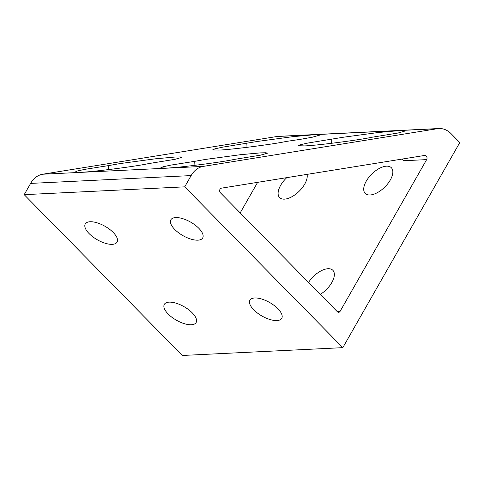 <?xml version="1.0" encoding="UTF-8"?>
<svg xmlns="http://www.w3.org/2000/svg" width="484" height="484" viewBox="0 0 484 484"><rect width="100%" height="100%" fill="white"/><g stroke="black" fill="none" stroke-linecap="round" stroke-linejoin="round"><path stroke-width="0.73" d="M300.34 139.35L285.881 141.497C274.271 144.141 228.702 149.967 218.762 150.082L212.682 149.877L214.854 148.842L222.537 147.178L257.536 141.431L292.56 136.7L312.301 134.909L317.873 134.776L319.416 135.205L312.41 137.196L300.34 139.35M286.788 177.64A18.319 9.196 -44.5 0 0 280.641 185.33A18.319 9.196 -44.5 0 0 279.607 197.587A18.319 9.196 -44.5 0 0 304.696 184.156A18.319 9.196 -44.5 0 0 307.05 174.379M192.257 312.858A18.319 7.774 29.7 0 1 196.141 322.519A18.319 7.774 29.7 0 1 184.343 323.681A18.319 7.774 29.7 0 1 168.196 314.031A18.319 7.774 29.7 0 1 164.312 304.369A18.319 7.774 29.7 0 1 176.109 303.208A18.319 7.774 29.7 0 1 192.257 312.858M113.208 232.459A18.319 7.774 29.7 0 1 117.092 242.121A18.319 7.774 29.7 0 1 105.294 243.277A18.319 7.774 29.7 0 1 89.147 233.627A18.319 7.774 29.7 0 1 85.263 223.965A18.319 7.774 29.7 0 1 97.06 222.809A18.319 7.774 29.7 0 1 113.208 232.459M108.658 165.582L119.99 163.58L155.019 158.849L174.754 157.058L180.332 156.925L181.875 157.354L174.869 159.345L148.34 163.646C136.724 166.29 91.155 172.116 81.215 172.231L75.141 172.026L77.313 170.991L84.99 169.327L108.658 165.582L108.446 169.63M337.088 311.442L340.125 311.297A2.608 1.966 -92.8 0 1 338.673 312.295A2.608 1.966 -92.8 0 1 337.378 311.738L220.456 192.82A2.608 1.966 -92.8 0 1 219.718 190.067A2.608 1.966 -92.8 0 1 221.339 188.179L424.771 155.424A2.608 1.966 -92.8 0 1 424.934 155.406A2.608 1.966 -92.8 0 1 426.791 156.828A2.608 1.966 -92.8 0 1 426.646 159.617L403.438 160.748L402.41 159.024M451.118 133.717A24.448 18.422 87.2 0 0 438.958 128.526A24.448 18.422 87.2 0 0 437.427 128.69L203.232 166.399A24.448 18.422 87.2 0 0 191.138 175.583L184.713 186.848L342.811 347.651L459.8 142.55L451.118 133.717M437.427 128.69L276.915 136.512A24.448 18.422 -92.8 0 1 278.445 136.349L438.958 128.526M191.138 175.583L30.625 183.4A24.448 18.422 -92.8 0 1 42.719 174.222L203.232 166.399M320.305 294.375A18.319 9.196 -44.5 0 0 331.812 282.541A18.319 9.196 -44.5 0 0 332.847 270.284A18.319 9.196 -44.5 0 0 308.544 282.414M390.304 179.987A18.319 9.196 -44.5 0 0 391.338 167.73A18.319 9.196 -44.5 0 0 366.249 181.161A18.319 9.196 -44.5 0 0 365.214 193.418A18.319 9.196 -44.5 0 0 390.304 179.987M240.197 212.899L257.633 182.335M340.125 311.297L426.646 159.617M371.488 137.329C359.878 139.967 314.31 145.793 304.369 145.908L298.289 145.708L300.461 144.674L308.145 143.004L343.144 137.262L378.167 132.531L397.909 130.734L403.481 130.607L405.023 131.031L398.017 133.027L371.488 137.329M194.266 161.408L205.597 159.411L240.621 154.68L260.362 152.883L265.934 152.756L267.483 153.18L260.477 155.176L233.947 159.478C222.331 162.116 176.763 167.942 166.823 168.057L160.748 167.857L162.92 166.823L170.598 165.153L194.266 161.408L194.054 165.455M276.915 136.512L42.719 174.222M342.811 347.651L182.299 355.474L24.2 194.665L184.713 186.848M277.858 308.689A18.319 7.774 29.7 0 1 281.742 318.351A18.319 7.774 29.7 0 1 269.951 319.513A18.319 7.774 29.7 0 1 253.804 309.863A18.319 7.774 29.7 0 1 249.919 300.201A18.319 7.774 29.7 0 1 261.717 299.039A18.319 7.774 29.7 0 1 277.858 308.689M198.815 228.285A18.319 7.774 29.7 0 1 202.699 237.946A18.319 7.774 29.7 0 1 190.902 239.108A18.319 7.774 29.7 0 1 174.754 229.458A18.319 7.774 29.7 0 1 170.87 219.797A18.319 7.774 29.7 0 1 182.668 218.635A18.319 7.774 29.7 0 1 198.815 228.285M30.625 183.4L24.2 194.665M245.993 147.481L246.199 143.433M331.601 143.306L331.806 139.259"/></g></svg>
